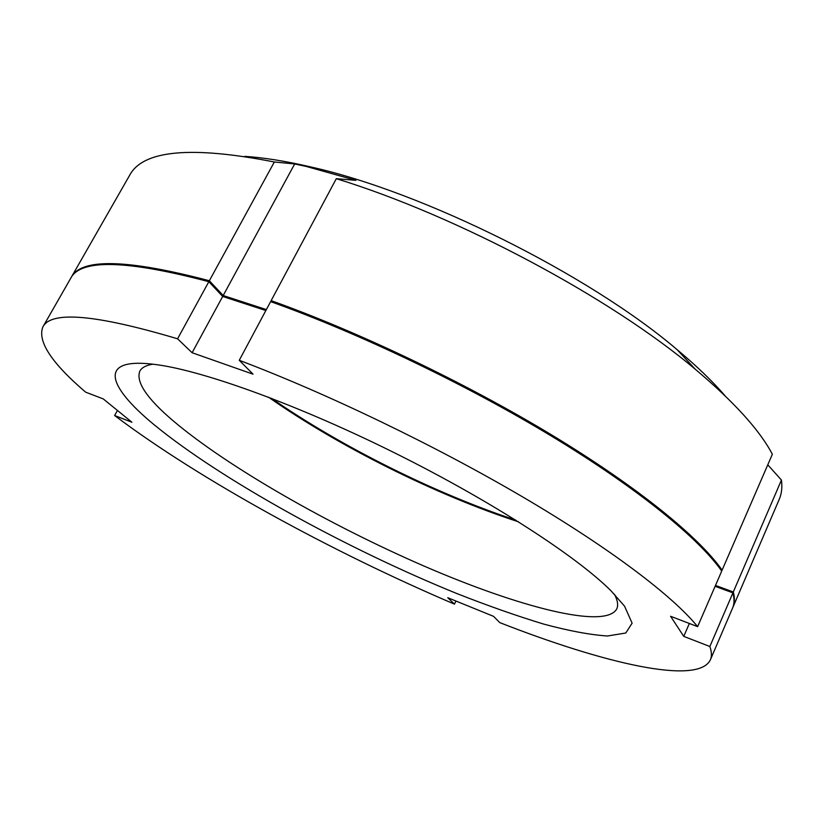 <?xml version="1.0" encoding="UTF-8"?>
<svg xmlns="http://www.w3.org/2000/svg" width="823" height="823" viewBox="0 0 823 823"><rect width="100%" height="100%" fill="white"/><g stroke="black" fill="none" stroke-linecap="round" stroke-linejoin="round"><path stroke-width="1.23" d="M117.432 410.44L114.623 415.533L131.917 422.24L103.266 398.918L85.623 392.149C51.623 363.066 37.354 341.36 42.817 327.029L70.768 278.184C80.613 258.834 126.639 260.006 208.836 281.692L222.683 296.455L192.109 352.728L253.031 374.177L239.256 360.299L270.623 301.609C358.55 332.996 465.643 384.197 551.955 436.406C638.257 488.697 698.614 538.201 721.73 571.039L697.626 626.642C673.07 596.315 610.975 548.859 523.181 497.215C435.398 445.644 327.256 393.6 239.256 360.299M709.858 646.508L732.923 592.858C734.507 598.856 734.373 603.948 732.552 608.135L710.362 659.861C711.916 656.312 711.741 651.857 709.858 646.508L683.759 636.374L670.591 616.283L697.626 626.642M732.923 592.858L715.105 586.305M265.85 310.538L222.683 296.455M518.469 521.803C436.684 495.281 338.963 446.56 268.555 397.2M614.462 594.319C617.662 600.409 618.433 605.265 616.766 608.897C605.193 629.852 517.636 606.664 423.824 565.977C329.478 524.992 228.012 467.217 173.272 420.913C146.813 398.425 135.672 381.821 139.838 371.111C141.741 367.603 146.083 365.289 152.872 364.178M624.564 606.191L632.115 623.165L625.799 633L607.497 635.994C590.184 634.852 568.888 630.881 543.591 624.06C516.669 615.882 487.741 605.707 456.786 593.517C347.409 549.136 221.325 479.912 154.179 424.781C106.342 385.452 97.011 356.102 157.635 364.805C205.719 371.512 300.076 405.729 396.377 453.751C492.689 501.763 576.8 556.533 611.098 590.893L624.564 606.191M114.623 415.533C199.979 479.83 332.77 552.326 454.461 604.133L447.763 597.714L493.563 616.345L499.808 622.63C603.053 663.081 697.873 685.724 710.362 659.861M192.109 352.728L177.573 338.798C95.9 314.479 50.975 310.549 42.817 327.029M454.461 604.133L455.932 601.037M177.573 338.798L208.836 281.692M689.365 623.474L683.759 636.374M725.073 395.812C712.584 381.327 696.608 365.947 677.134 349.672C589.309 274.707 423.259 191.913 310.538 166.894C285.818 161.133 263.926 157.625 244.843 156.37M310.538 166.894L306.341 166.472L355.886 180.35L336.309 178.684C457.465 215.832 610.676 297.689 695.281 369.26C734.023 401.85 759.711 430.182 772.355 454.255L722.121 570.123C699.036 537.244 638.71 487.7 552.428 435.398C466.147 383.179 359.065 331.998 271.137 300.642L272.629 302.329M71.004 277.783L129.612 175.34C142.904 150.136 191.152 145.681 274.337 161.997L294.685 163.942L223.187 295.529L209.351 280.746L274.337 161.997M306.341 166.472L294.685 163.942M266.354 309.592L223.187 295.529M715.485 585.431L733.303 591.974C734.877 597.982 734.754 603.084 732.923 607.281L732.727 607.703M71.231 277.372C81.107 257.98 127.143 259.101 209.351 280.746M720.701 569.609L722.121 570.123M515.774 520.115C435.614 493.738 340.835 446.488 271.528 398.342M733.303 591.974L781.439 480.056C782.375 487.35 781.655 493.749 779.268 499.252L732.923 607.281M271.137 300.642L336.309 178.684M767.777 464.82L781.439 480.056M677.134 349.672L695.281 369.26"/></g></svg>
